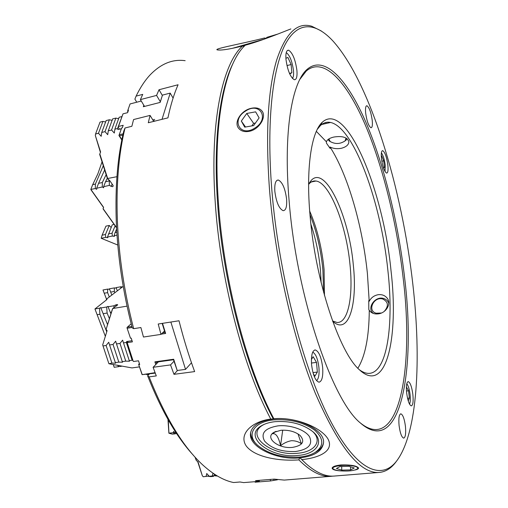 <?xml version="1.0" encoding="UTF-8"?>
<svg xmlns="http://www.w3.org/2000/svg" width="508" height="508" viewBox="0 0 508 508"><rect width="100%" height="100%" fill="white"/><g stroke="black" fill="none" stroke-linecap="round" stroke-linejoin="round"><path stroke-width="0.76" d="M369.202 301.301L368.745 300.653L368.814 309.632L369.76 310.959C371.818 313.334 374.675 314.3 378.352 313.855C386.22 313.023 391.731 303.543 387.096 298.056C384.88 295.377 381.883 294.265 378.098 294.723C374.091 295.497 371.126 297.688 369.202 301.301L367.411 273.596C362.591 226.104 347.891 174.638 330.041 147.041C333.394 148.641 337.166 149.054 341.344 148.285C346.221 146.983 348.729 144.799 348.875 141.732C347.288 137.249 342.252 135.693 333.756 137.065C329.622 138.043 327.171 139.617 326.403 141.802L316.332 131.356M308.61 184.112L311.36 180.238C325.615 165.011 349.123 216.522 353.314 265.024C357.702 304.99 348.437 335.851 332.651 321.24M332.55 320.961L337.02 322.466C348.132 323.24 353.327 296.602 350.031 264.947C346.45 225.546 329.844 182.562 315.957 181.019C313.582 180.677 311.404 181.496 309.429 183.477L308.61 184.404M324.485 295.516L324.06 269.31C321.913 247.682 317.119 228.276 309.683 211.08M323.583 292.195L322.897 269.97C320.935 249.853 316.624 231.369 309.963 214.509M321.151 282.677L320.427 269.919C318.916 253.943 315.741 238.735 310.915 224.282M265.176 38.818L264.376 38.03C239.363 44.387 205.829 50.133 220.377 50.051C225.196 49.86 232.581 48.489 242.545 45.955C222.606 63.811 209.798 121.755 215.106 200.4C219.862 278.441 243.262 367.862 270.789 419.062C251.155 421.513 238.284 434.804 246.399 446.195C255.13 457.41 279.711 461.334 298.875 459.873C310.585 471.57 321.316 477.05 331.07 476.314L332.93 476.129M133.667 328.67L132.22 327.844C123.082 292.57 117.773 257.264 116.294 221.933C115.062 186.842 117.57 156.528 123.812 131.001L125.025 127.978C118.662 153.918 116.11 184.785 117.373 220.586C118.897 256.648 124.333 292.678 133.667 328.67L140.887 327.546L143.466 337.033L160.979 334.391L158.204 324.015L179.006 320.77C183.559 338.722 188.766 355.663 194.634 371.596L173.977 374.326L170.548 364.903L153.105 367.284L156.299 375.914L149.123 376.866C165.233 417.474 183.058 446.786 202.603 464.801C213.354 474.605 223.672 480.511 233.553 482.524L240.055 481.99L243.662 482.6L259.321 481.336L255.518 480.644L274.193 479.127L284.277 480.085L331.07 476.314M285.363 479.996L284.277 480.085M255.086 481.679L255.118 482.2L270.453 480.962L277.489 479.781M272.923 419.011C258.826 421.049 251.333 426.06 250.45 434.035C249.314 447.218 276.873 460.286 299.574 457.899L300.05 457.854C314.49 456.133 322.313 451.098 323.526 442.747C325.088 429.857 296.653 416.046 273.412 418.954L270.789 419.062M314.712 452.679L316.579 451.644C320.529 449.199 322.847 446.227 323.526 442.709M273.755 419.881L273.755 419.881C253.321 421.786 245.828 435.318 257.931 445.535C268.681 454.082 282.448 457.924 299.225 457.067L299.282 457.06C305.695 456.457 310.985 454.914 315.138 452.418C324.072 446.119 323.964 438.747 314.82 430.301C303.676 422.307 290.005 418.833 273.812 419.875M250.711 432.086L250.679 432.651C250.603 436.594 252.54 440.423 256.489 444.138M298.132 455.422C316.605 454.133 325.076 441.706 312.858 431.667C302.832 424.015 290.214 420.688 275.012 421.678C269.646 422.269 265.208 423.583 261.696 425.621C241.891 436.353 270.656 458.819 298.132 455.422M264.243 424.332L263.188 424.91C244.361 435.096 271.634 456.489 297.745 453.238C314.789 452.006 322.986 440.785 312.477 431.343M277.889 425.875C264.858 428.193 260.426 433.267 264.592 441.096C271.38 448.526 281.673 452.006 295.466 451.536C308.375 449.548 313.049 444.602 309.493 436.696C305.073 429.724 290.049 424.542 277.889 425.875M276.104 431.336L272.237 433.807C275.787 432.784 278.555 436.747 280.549 445.7C283.889 443.103 287.515 441.433 291.433 440.696C295.237 440.671 298.545 441.674 301.358 443.713L298.012 433.921M292.614 447.364C302.787 445.522 305.264 441.528 300.038 435.4C294.989 431.508 288.614 429.806 280.905 430.282L274.028 432.314C264.071 437.661 278.568 449.135 292.614 447.364M355.048 469.983C357.41 469.462 358.585 468.82 358.559 468.059C356.806 465.734 350.926 464.699 340.925 464.953C335.21 465.588 332.276 466.7 332.137 468.287C332.556 469.64 335.267 470.491 340.258 470.853M396.64 460.997L395.535 462.477C390.779 468.649 385.242 471.976 378.924 472.459C360.083 473.697 338.906 447.351 315.385 393.421C293.275 339.439 275.057 259.613 269.469 189.166C265.525 132.931 267.881 90.037 276.536 60.471C285.54 33.223 297.282 21.819 311.766 26.251L321.24 30.925M290.862 28.937C284.886 31.178 262.884 40.443 245.288 45.212C225.495 63.036 212.833 121.018 218.211 199.752C223.044 277.895 246.418 367.455 273.844 418.738L273.412 418.954M300.05 457.854L301.803 459.613C320.523 457.746 334.677 450.304 327.711 438.499C320.04 426.549 293.954 416.82 273.844 418.738M301.803 459.613L305.962 463.639C316.046 472.554 325.33 476.707 333.813 476.091L334.785 476.015M249.549 131.261C259.518 129.267 266.897 116.396 261.868 110.846C259.474 108.115 255.892 107.277 251.117 108.331C241.154 110.388 233.356 122.485 238.811 128.492C241.281 131.286 244.862 132.207 249.549 131.261M359.404 369.767C362.598 372.123 365.608 373.329 368.433 373.386C387.217 373.774 394.03 324.726 387.864 270.256C381.019 203.003 354.203 127.565 330.581 122.466C326.885 121.666 323.463 122.72 320.326 125.641L317.259 129.375M310.121 216.313C305.708 168.339 311.379 131.832 322.32 122.206C346.577 100.127 383.223 190.494 390.982 270.32C398.958 337.229 386.505 395.072 359.512 369.868C339.63 353.092 315.531 281.603 310.121 216.313M404.698 278.511C398.399 223.387 384.346 165.462 365.963 122.447C347.656 80.035 324.688 54.445 307.276 69.215C291.935 81.915 283.166 132.118 289.128 200.933C296.456 295.91 332.061 400.183 360.172 422.808C400.609 458.438 415.963 370.059 404.698 278.511M360.089 422.739C399.39 454.831 414.185 368.3 403.212 278.486C396.977 223.749 383 166.224 364.7 123.571C346.469 81.509 323.609 56.255 306.286 71.018L299.885 79.331M412.877 394.538C411.81 386.81 410.261 382.492 408.229 381.597C406.571 382.162 406.038 385.921 406.641 392.881C407.721 400.717 409.283 405.054 411.315 405.898C412.972 405.238 413.493 401.453 412.877 394.538M387.858 165.1C386.683 157.061 384.975 152.248 382.74 150.666C381.406 150.724 380.981 153.372 381.457 158.61C382.657 166.757 384.365 171.59 386.594 173.107C387.934 172.987 388.353 170.32 387.858 165.1M296.926 70.504C295.402 59.684 292.652 52.921 288.671 50.216C286.461 49.987 285.56 53.023 285.966 59.322C287.528 70.352 290.297 77.153 294.265 79.718C296.475 79.858 297.364 76.784 296.926 70.504M322.663 367.525C321.354 357.143 318.884 351.282 315.252 349.942C312.287 350.564 311.055 355.41 311.556 364.477C312.896 375.069 315.385 380.975 319.024 382.194C322.002 381.406 323.215 376.517 322.663 367.525M405.441 426.403C404.412 418.808 402.876 414.611 400.818 413.81C399.072 414.458 398.488 418.351 399.072 425.475C400.114 433.172 401.657 437.388 403.714 438.137C405.467 437.388 406.044 433.476 405.441 426.403M372.231 120.364C371.056 112.357 369.303 107.493 366.973 105.772C365.658 105.753 365.22 108.191 365.652 113.087C366.852 121.196 368.611 126.086 370.929 127.743C372.25 127.711 372.681 125.247 372.231 120.364M286.607 199.238C285.204 188.551 282.454 182.143 278.352 180.023C275.609 180.073 274.441 183.845 274.834 191.338C276.276 202.241 279.044 208.686 283.147 210.68C285.89 210.502 287.045 206.692 286.607 199.238M271.78 189.287C278.327 272.212 302.597 366.414 329.222 418.478C355.943 470.833 381.349 480.905 396.634 461.004C417.779 433.083 421.462 358.959 412.807 283.953C402.006 188.493 370.332 82.264 332.727 40.748C315.493 22.32 297.618 20.555 284.963 44.914C272.44 69.431 266.452 122.25 271.78 189.287M264.033 39.224L232.943 48.228M260.426 40.481L237.382 47.244M243.808 46.266L244.367 46.12M233.109 63.221C220.072 89.052 213.284 139.167 217.418 200.508C222.212 278.562 245.713 367.983 273.202 418.757M298.875 459.873L299.574 457.899M257.092 41.605L242.373 45.999M243.211 46.12L244.729 45.758M263.03 39.58L234.08 47.987M264.522 39.053L232.416 48.336M277.876 34.042L266.973 37.325L265.779 38.602M357.861 368.224C365.252 356.171 369.062 336.848 369.272 310.274M299.841 457.651L302.781 460.604M282.715 430.162L280.549 445.7M242.545 45.955L244.145 46.355M305.822 71.444L305.499 70.987M266.065 38.291L264.376 38.03M306.229 71.069L305.886 70.574M136.766 102.21L134.893 99.143L136.106 96.114C140.157 87.776 144.634 80.912 149.523 75.527C160.515 63.868 172.39 58.915 185.153 60.681M193.3 455.181C176.555 437.001 161.328 410.559 147.625 375.844L149.517 373.894M149.123 376.866L147.625 375.844M259.251 480.339L259.321 481.336M273.818 479.158L273.882 480.073M270.339 479.438L270.453 480.962M144.532 106.42L140.398 99.612L142.735 94.38L136.106 96.114M160.299 101.708L156.578 95.409L140.398 99.612M162.357 95.447L159.017 89.745L156.578 95.409M153.708 121.399L150.063 115.405L148.285 122.746L167.938 117.862C170.637 105.054 174.015 94.012 178.073 84.753L159.017 89.745M125.025 127.978L131.858 126.282L133.585 119.545L150.063 115.405M158.413 361.848L153.105 367.284M173.984 361.258L170.548 364.903M177.521 370.453L173.977 374.326M164.522 330.962L160.979 334.391M326.403 141.802L326.422 143.11L330.067 148.342L330.041 147.041M385.039 171.533L385.235 165.24C384.448 159.404 383.165 155.277 381.387 152.844M383.35 167.538L384.423 167.316L383.705 160.82L381.667 155.848L381.273 156.293M381.825 161.214L383.705 160.82M383.61 168.3L384.423 167.316M292.443 78.442C293.453 77.159 293.802 74.568 293.484 70.663C292.189 61.252 289.776 55.232 286.245 52.591M286.976 65.596L291.128 64.522L287.89 57.436L285.896 58.344M289.471 73.4L291.859 72.79L291.128 64.522M289.693 73.901L291.859 72.79M316.541 380.625C318.618 378.892 319.418 374.606 318.948 367.773C317.9 359.093 315.824 353.879 312.731 352.127M311.455 363.049L316.503 362.395L313.157 356.711L311.404 359.486M312.972 372.612L317.354 372.066L316.503 362.395M313.201 373.424L314.865 376.199L317.354 372.066M409.543 404.171C410.356 402.368 410.547 399.218 410.096 394.729C409.41 389.325 408.311 385.635 406.794 383.661M407.543 398.291L409.359 398.088L408.553 390.773L406.394 386.931M406.47 391.008L408.553 390.773M408.261 400.996L409.359 398.088M384.27 311.372C388.836 306.083 388.372 301.981 382.886 299.06C373.913 296.037 366.852 310.744 376.155 313.214L381.406 313.004M373.374 313.449C366.325 308.197 375.19 295.554 383.781 298.539C386.34 299.352 388.004 300.977 388.779 303.422M350.387 465.544C341.319 464.528 330.333 466.776 333.318 468.967C334.429 469.856 336.785 470.484 340.392 470.865C348.844 471.405 354.552 470.7 357.524 468.757C358.407 467.296 356.025 466.23 350.387 465.544M350.615 469.887L354.273 467.982L348.964 466.3L339.979 466.554L336.423 468.484L341.757 470.135L350.615 469.887L350.539 466.795M341.674 466.509L341.757 470.135M328.886 138.925L330.143 141.51C335.305 144.361 340.296 144.132 345.116 140.83L346.05 138.011M347.142 138.716L344.697 141.224M330.429 141.732L327.971 139.586M245.459 111.144C230.638 120.053 240.271 137.846 254.984 127.965C270.123 118.707 259.772 101.244 245.459 111.144M261.696 121.958L260.775 122.123M255.441 123.057L253.632 123.374L251.835 125.901M259.112 117.894L255.626 111.849L246.761 113.449L241.325 121.056L244.716 127.146L253.638 125.59L259.112 117.894M262.039 121.304L261.576 120.618M245.529 127.006L241.325 121.056M253.632 123.374L246.761 113.449M121.336 128.721L117.907 129.572L117.57 128.511L122.999 113.843L118.224 127.203L119.494 129.178M127.806 110.388L130.073 103.943L127.806 110.388L128.467 110.223L127.61 112.668L122.999 113.843M122.866 135.026L119.437 135.865L118.948 135.515L121.818 139.954M118.948 135.515L121.628 127.991L119.247 134.779L123.146 133.82M119.005 135.407L119.247 134.779M119.437 135.865L121.882 139.643M154.026 121.317L154.229 120.694L153.403 120.904M154.229 120.694L154.127 121.298M152.8 119.907L154.724 119.424M160.064 102.438L162.49 95.104L160.153 102.413L143.332 106.724L143.828 105.258M141.268 101.041L130.073 103.943M127.508 111.131L127.921 111.785M173.082 98.101L170.199 93.104L162.49 95.104M162.02 119.336L170.199 93.104M118.516 126.467L123.184 125.298L122.295 127.826L121.628 127.991M116.935 176.695L107.391 178.543L109.874 180.772L113.017 185.363L113.195 186.087L112.471 186.715L109.322 185.407L109.322 180.931L105.505 181.788L103.632 186.677L103.632 187.789L102.305 186.976L102.33 182.505L98.539 183.363L96.653 188.239L96.666 189.344L95.333 188.538L95.383 184.074L103.295 165.729M100.432 152.419L95.339 135.534L100.603 152.013L99.663 154.369L107.391 178.543M95.333 188.538L90.83 189.408L91.04 189.897L103.537 207.505M95.383 184.074L92.672 184.69L90.83 189.408M90.945 189.516L103.6 207.347L103.048 208.832L116.567 227.838M102.051 161.842L97.866 173.806L92.672 184.69M102.114 235.185L101.2 238.284L105.721 237.382L105.461 234.512L102.114 235.185L105.937 226.136L109.264 225.457L111.182 227.54M105.461 234.512L109.264 225.457M114.16 224.453L112.236 224.847L107.467 237.033L112.344 236.055L114.408 236.372L114.109 235.706L117.005 235.121M117.57 128.511L114.859 129.191L114.3 133.064L111.563 130.01L108.274 130.829L107.728 134.69L104.997 131.642L101.733 132.461L101.194 136.303L98.476 133.267L95.548 133.998L100.013 122.13L102.908 121.393L105.766 122.009M101.733 132.461L106.134 120.574L109.366 119.755L112.249 120.377M108.274 130.829L112.611 118.929L115.862 118.104L118.77 118.739M114.859 129.191L119.126 117.272L121.806 116.592L121.406 118.237M103.08 208.629L116.554 227.584M116.821 232.226L115.094 232.575L114.109 235.706M116.63 229.013L115.094 232.575M112.344 236.055L112.078 233.178L115.151 225.85M112.078 233.178L108.464 233.909M105.721 237.382L107.785 237.7L107.467 237.033M117.786 245.034L101.2 238.284M111.563 130.01L115.862 118.104M104.997 131.642L109.366 119.755M98.476 133.267L102.908 121.393M95.548 133.998L95.339 135.534M108.591 179.984L107.759 178.772L99.809 153.899M109.518 180.556L109.322 180.931M107.302 178.27L105.505 181.788M109.322 185.407L103.632 186.677M106.147 174.65L102.33 182.505M104.648 169.951L98.539 183.363M102.305 186.976L96.653 188.239M183.071 335.934L180.086 324.968M133.21 361.258L127.108 342.392L133.21 361.258M128.314 341.287L127.108 342.392M130.493 338.226L126.968 327.736L130.493 338.226L131.197 338.118L132.41 341.865L127.457 342.608M155.245 373.126L142.094 374.656L138.627 364.363L139.408 363.595M142.094 374.656L155.073 372.681M138.627 364.363L142.157 374.409M173.514 359.753L173.685 359.239L177.203 370.491L173.514 359.753L156.185 362.16L156.661 363.645M156.185 362.16L154.902 361.848L173.685 359.239M155.766 364.566L154.902 361.848M162.56 332.861L164.998 332.492L162.16 323.399M164.998 332.492L165.64 333.464L161.252 334.124M162.484 323.348L165.64 333.464M126.968 327.736L127.375 327.146L131.858 326.447M132.118 327.457L127.267 328.212M131.178 323.799L127.375 327.146M191.484 362.763L185.528 369.38L170.859 322.04M177.203 370.491L185.528 369.38M133.572 361.493L138.506 360.801L139.7 364.503L138.995 364.598M116.103 306.172L115.589 304.997L117.081 304.521L117.716 304.864L112.693 308.527L112.351 309.283L106.001 329.698L112.693 308.527L127.057 306.134M139.446 366.884L131.966 367.919L108.947 363.76L111.919 363.093L115.633 363.182L115.367 362.61L118.821 362.121L122.53 362.21L122.288 361.632L125.768 361.137L129.464 361.232L129.254 360.648L132.124 360.242L126.365 342.455L123.488 342.887L122.618 340.15L119.99 343.408L116.503 343.935L115.665 341.198L113.03 344.456L109.569 344.97L108.75 342.246L106.115 345.491L103.016 345.954L102.699 344.856L107.099 330.657L102.699 344.856M106.68 331.648L99.905 314.236L99.485 308.204L94.952 308.959L106.978 299.504L106.382 299.193L123.222 286.36M100.844 307.975L103.175 313.696L107.105 313.049L106.686 306.991L100.844 307.975L100.806 307.581L99.485 308.204M119.913 366.008L118.669 366.655L117.678 365.182M118.669 366.655L114.167 367.284L113.309 364.471M94.952 308.959L105.283 336.156M97.098 314.693L99.905 314.236M104.203 293.224L107.607 292.633L107.626 289.096L102.984 289.998L106.489 299.11M110.655 292.106L114.325 291.465L114.351 287.915L109.404 288.785L111.773 294.964M114.77 292.608L114.325 291.465M116.326 288.099L114.351 287.915M120.783 287.896L120.802 286.779L116.135 287.598L117.284 290.639M122.479 286.944L120.802 286.779M109.277 296.92L107.607 292.633M109.588 289.281L107.626 289.096M131.839 340.76L126.632 341.541L126.365 342.455M106.159 329.527L107.099 330.657M114.033 307.619L113.938 305.778L108.058 306.762L110.388 312.509L111.398 312.344M108.058 306.762L108.001 306.375L106.686 306.991M115.589 304.997L113.938 305.778M106.458 299.911L106.382 299.193M132.715 360.35L132.124 360.242M129.254 360.648L123.488 342.887M125.768 361.137L119.99 343.408M122.288 361.632L116.503 343.935M118.821 362.121L113.03 344.456M115.367 362.61L109.569 344.97M111.919 363.093L106.115 345.491M108.833 363.531L103.016 345.954M106.731 331.489L106.001 329.698M118.021 365.646L117.716 365.189M110.388 312.509L110.941 313.811M107.105 313.049L109.423 318.681M103.175 313.696L107.569 324.637M119.901 365.95L120.015 366.471L121.66 366.243M176.568 433.483L174.936 433.864L173.196 432.714L168.942 433.165L168.275 419.932M175.876 432.429L174.473 432.581L173.768 431.362L173.196 432.714M174.936 433.864L172.314 434.137L168.885 433.216L167.97 419.392M195.415 457.543L196.348 460.565L194.996 457.086M146.183 374.339L148.85 374.58M146.888 374.656L149.06 374.364M208.597 476.002L203.276 476.771L202.298 475.679L198.006 461.785L196.348 460.565M206.07 476.536L206.743 473.526L209.182 476.269L212.306 476.002L212.947 473.164M213.449 473.5L215.436 475.742L216.751 475.628M174.473 432.581L176.314 433.095M214.801 475.475L212.306 476.002M213.557 475.679L217.462 476.053M207.512 476.167L210.668 476.625L213.43 476.39L213.906 475.698M213.43 476.39L211.753 476.053M197.65 461.524L202.298 475.679M110.992 186.43L112.23 184.207M309.429 183.477L311.36 180.238M311.296 181.978L315.957 181.019M333.813 476.091L378.924 472.459M262.496 111.785L261.868 110.846M321.653 124.511L330.581 122.466M320.326 125.641L322.32 122.206M306.286 71.018L307.276 69.215M382.213 150.781L382.74 150.666M287.242 50.597L288.671 50.216M314.642 350.025L315.252 349.942M366.363 105.912L366.973 105.772M277.006 180.302L278.352 180.023M396.634 461.004L395.535 462.477M387.096 298.056L387.687 298.939M275.679 431.502L274.028 432.314M263.188 424.91L261.696 425.621M315.138 452.418L316.579 451.644M250.679 432.651L250.45 434.035M325.952 123.527L325.933 122.466M333.216 468.871L332.181 467.893M357.524 468.757L358.483 467.805M330.143 141.51L329 140.792M345.135 140.805L346.278 139.979M148.914 374.517L148.317 374.593"/></g></svg>
